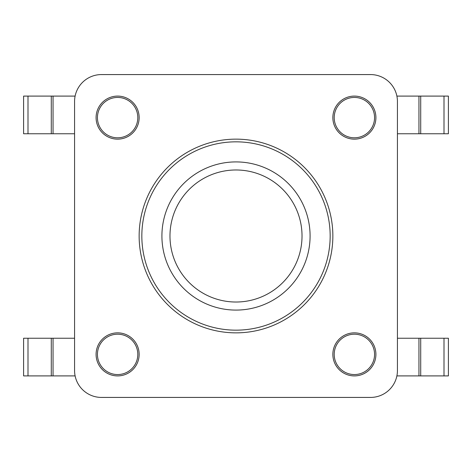<?xml version="1.0" encoding="UTF-8"?>
<svg xmlns="http://www.w3.org/2000/svg" width="472" height="472" viewBox="0 0 472 472"><rect width="100%" height="100%" fill="white"/><g stroke="black" fill="none" stroke-linecap="round" stroke-linejoin="round"><path stroke-width="0.71" d="M443.999 375.907L443.999 338.241L448.4 338.241L448.4 375.907L396.887 375.907M443.999 338.241L397.43 338.241M418.953 375.907L418.953 338.241L418.953 375.907M396.887 96.093L448.4 96.093L448.4 133.759L397.43 133.759M418.953 96.093L418.953 133.759M75.113 375.907L23.6 375.907L23.6 338.241L74.57 338.241M53.047 375.907L53.047 338.241L53.047 375.907M28.001 96.093L28.001 133.759L23.6 133.759L23.6 96.093L75.113 96.093M28.001 133.759L53.047 133.759L53.047 96.093L53.047 133.759L74.57 133.759M101.474 397.43A26.904 26.904 0 0 1 74.57 370.526L74.57 101.474A26.904 26.904 0 0 1 101.474 74.57L370.526 74.57A26.904 26.904 0 0 1 397.43 101.474L397.43 370.526A26.904 26.904 0 0 1 370.526 397.43L101.474 397.43M374.561 117.616A20.178 20.178 0 0 0 344.294 100.147A20.178 20.178 0 0 0 344.294 135.092A20.178 20.178 0 0 0 374.561 117.616A20.178 20.178 0 0 0 344.294 100.147A20.178 20.178 0 0 0 344.294 135.092A20.178 20.178 0 0 0 374.561 117.616M137.8 117.616A20.178 20.178 0 0 0 107.527 100.147A20.178 20.178 0 0 0 107.527 135.092A20.178 20.178 0 0 0 137.8 117.616A20.178 20.178 0 0 0 107.527 100.147A20.178 20.178 0 0 0 107.527 135.092A20.178 20.178 0 0 0 137.8 117.616M137.8 354.383A20.178 20.178 0 0 0 107.527 336.908A20.178 20.178 0 0 0 107.527 371.853A20.178 20.178 0 0 0 137.8 354.383A20.178 20.178 0 0 0 107.527 336.908A20.178 20.178 0 0 0 107.527 371.853A20.178 20.178 0 0 0 137.8 354.383M374.561 354.383A20.178 20.178 0 0 0 344.294 336.908A20.178 20.178 0 0 0 344.294 371.853A20.178 20.178 0 0 0 374.561 354.383A20.178 20.178 0 0 0 344.294 336.908A20.178 20.178 0 0 0 344.294 371.853A20.178 20.178 0 0 0 374.561 354.383M332.854 236A96.854 96.854 0 0 1 187.573 319.88A96.854 96.854 0 0 1 187.573 152.12A96.854 96.854 0 0 1 332.854 236M375.907 354.383A21.523 21.523 0 0 1 343.622 373.022A21.523 21.523 0 0 1 343.622 335.739A21.523 21.523 0 0 1 375.907 354.383M139.146 354.383A21.523 21.523 0 0 1 106.855 373.022A21.523 21.523 0 0 1 106.855 335.739A21.523 21.523 0 0 1 139.146 354.383M375.907 117.616A21.523 21.523 0 0 1 343.622 136.26A21.523 21.523 0 0 1 343.622 98.978A21.523 21.523 0 0 1 375.907 117.616M139.146 117.616A21.523 21.523 0 0 1 106.855 136.26A21.523 21.523 0 0 1 106.855 98.978A21.523 21.523 0 0 1 139.146 117.616M141.836 236A94.164 94.164 0 0 1 283.082 154.45A94.164 94.164 0 0 1 283.082 317.55A94.164 94.164 0 0 1 141.836 236M420.711 375.907L420.711 338.241M420.711 96.093L420.711 133.759M443.999 96.093L443.999 133.759M51.289 375.907L51.289 338.241M28.001 375.907L28.001 338.241M51.289 96.093L51.289 133.759M169.979 236A66.021 66.021 0 0 1 269.01 178.823A66.021 66.021 0 0 1 269.01 293.177A66.021 66.021 0 0 1 169.979 236M310.086 236A74.086 74.086 0 0 0 236 161.914A74.086 74.086 0 0 0 161.914 236A74.086 74.086 0 0 0 236 310.086A74.086 74.086 0 0 0 310.086 236"/></g></svg>
